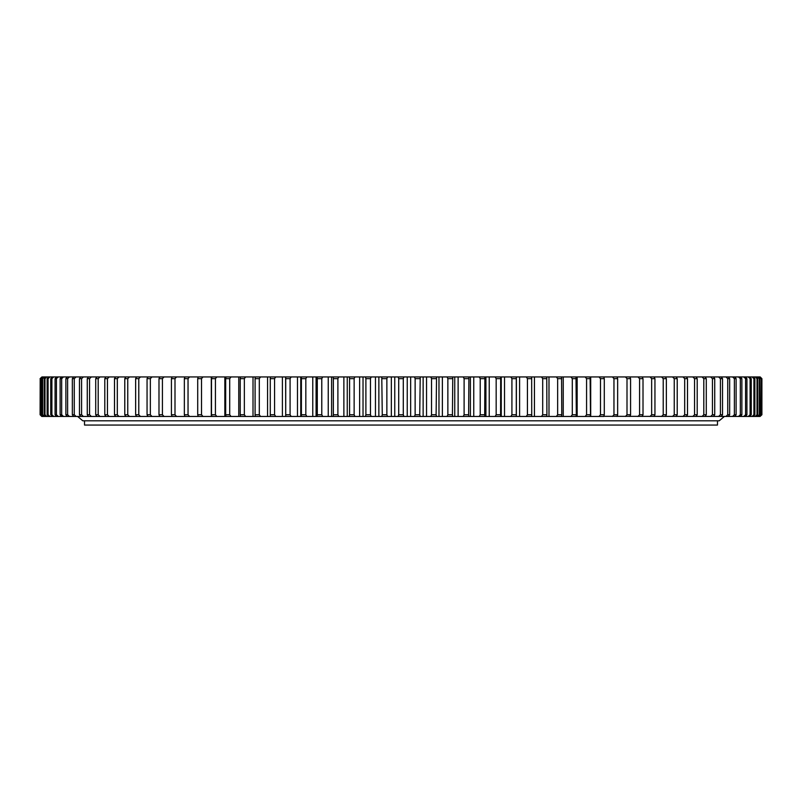 <?xml version="1.0" encoding="UTF-8"?>
<svg xmlns="http://www.w3.org/2000/svg" width="802" height="802" viewBox="0 0 802 802"><rect width="100%" height="100%" fill="white"/><g stroke="black" fill="none" stroke-linecap="round" stroke-linejoin="round"><path stroke-width="1.2" d="M382.273 378.654L386.865 378.654L386.865 414.754L382.273 414.754L381.772 376.94L391.336 376.94L391.336 416.469L381.772 416.469L382.273 414.754M403.296 378.654L398.704 378.654L398.704 414.754L403.296 414.754L403.296 378.654L403.887 376.94L391.336 376.94M419.727 378.654L415.135 378.654L415.135 414.754L419.727 414.754L420.228 376.94L403.887 376.94M436.108 378.654L431.536 378.654L431.536 414.754L436.108 414.754L436.539 376.94L420.228 376.94M452.428 378.654L447.867 378.654L447.867 414.754L452.428 414.754L452.769 376.94L436.539 376.94M468.629 378.654L464.107 378.654L464.107 414.754L468.629 414.754L468.899 376.94L452.769 376.94M484.699 378.654L480.218 378.654L480.218 414.754L484.699 414.754L484.879 376.94L468.899 376.94M500.598 378.654L496.167 378.654L496.167 414.754L500.598 414.754L500.689 376.94L484.879 376.94M516.277 378.654L511.917 378.654L511.917 414.754L516.277 414.754L516.298 376.94L500.689 376.94M531.726 378.654L527.435 378.654L527.435 414.754L531.726 414.754L531.666 376.94L516.298 376.94M546.904 378.654L542.693 378.654L542.693 414.754L546.904 414.754L546.753 376.94L531.666 376.94M561.781 378.654L557.651 378.654L557.651 414.754L561.781 414.754L561.55 376.94L546.753 376.94M576.327 378.654L572.287 378.654L572.287 414.754L576.327 414.754L576.006 376.94L561.55 376.94M613.961 378.654L617.65 378.654L617.65 414.754L613.961 414.754L613.961 378.654L612.467 376.94L760.186 376.94L761.9 378.654L761.9 414.754L761.8 378.654L760.055 376.94M630.572 378.654L627.004 378.654L627.004 414.754L630.572 414.754L630.572 378.654L629.931 376.94M600.477 378.654L604.287 378.654L604.287 414.754L600.477 414.754L600.477 378.654L599.024 376.94L612.467 376.94M590.503 378.654L586.573 378.654L586.573 414.754L590.503 414.754L590.112 376.94L576.006 376.94M674.241 378.654L677.219 378.654L677.219 414.754L674.241 414.754L674.241 378.654L672.547 376.94M687.504 378.654L684.687 378.654L684.687 414.754L687.504 414.754L687.504 378.654L686.502 376.94M651.655 378.654L654.943 378.654L654.943 414.754L651.655 414.754L651.655 378.654L650.041 376.94M643.014 378.654L639.575 378.654L639.575 414.754L643.014 414.754L643.014 378.654L642.302 376.94M666.362 378.654L663.224 378.654L663.224 414.754L666.362 414.754L666.362 378.654L665.5 376.94M697.209 378.654L694.552 378.654L694.552 414.754L697.209 414.754L697.209 378.654L696.136 376.94M706.281 378.654L703.805 378.654L703.805 414.754L706.281 414.754L706.281 378.654L705.148 376.94M714.732 378.654L712.437 378.654L712.437 414.754L714.732 414.754L714.732 378.654L713.529 376.94M722.532 378.654L720.417 378.654L720.417 414.754L722.532 414.754L722.532 378.654L721.269 376.94M729.66 378.654L727.735 378.654L727.735 414.754L729.66 414.754L729.66 378.654L728.346 376.94M736.116 378.654L734.381 378.654L734.381 414.754L736.116 414.754L736.116 378.654L734.742 376.94M741.87 378.654L740.326 378.654L740.326 414.754L741.87 414.754L741.87 378.654L740.447 376.94M746.923 378.654L745.579 378.654L745.579 414.754L746.923 414.754L746.923 378.654L745.439 376.94M751.253 378.654L750.111 378.654L750.111 414.754L751.253 414.754L751.253 378.654L749.73 376.94M754.862 378.654L753.92 378.654L753.92 414.754L754.862 414.754L754.862 378.654L753.289 376.94M757.73 378.654L757.008 378.654L757.008 414.754L757.73 414.754L757.73 378.654L756.126 376.94M759.865 378.654L759.344 378.654L759.344 414.754L759.865 414.754L759.865 378.654L758.221 376.94M40.2 378.654L40.1 414.754L40.2 378.654L41.945 376.94L40.1 378.654M41.052 378.654L41.052 414.754L41.052 378.654L42.817 376.94L41.945 376.94M42.656 378.654L42.135 378.654L42.135 414.754L42.656 414.754L42.656 378.654L44.431 376.94L42.817 376.94M44.992 378.654L44.27 378.654L44.27 414.754L44.992 414.754L44.992 378.654L46.787 376.94L44.431 376.94M48.08 378.654L47.138 378.654L47.138 414.754L48.08 414.754L48.08 378.654L49.884 376.94L46.787 376.94M51.889 378.654L50.747 378.654L50.747 414.754L51.889 414.754L51.889 378.654L53.704 376.94L49.884 376.94M56.421 378.654L55.077 378.654L55.077 414.754L56.421 414.754L56.421 378.654L58.235 376.94L53.704 376.94M61.674 378.654L60.13 378.654L60.13 414.754L61.674 414.754L61.674 378.654L63.488 376.94L58.235 376.94M67.619 378.654L65.884 378.654L65.884 414.754L67.619 414.754L67.619 378.654L69.433 376.94L63.488 376.94M74.265 378.654L72.34 378.654L72.34 414.754L74.265 414.754L74.265 378.654L76.07 376.94L69.433 376.94M81.583 378.654L79.468 378.654L79.468 414.754L81.583 414.754L81.583 378.654L83.378 376.94L76.07 376.94M89.563 378.654L87.268 378.654L87.268 414.754L89.563 414.754L89.563 378.654L91.348 376.94L83.378 376.94M114.496 378.654L117.313 378.654L117.313 414.754L114.496 414.754L114.496 378.654L115.498 376.94L91.348 376.94M127.759 378.654L124.781 378.654L124.781 414.754L127.759 414.754L127.759 378.654L129.453 376.94L115.498 376.94M104.791 378.654L107.448 378.654L107.448 414.754L104.791 414.754L104.791 378.654L105.864 376.94M98.195 378.654L95.719 378.654L95.719 414.754L98.195 414.754L98.195 378.654L99.959 376.94M171.427 378.654L174.996 378.654L174.996 414.754L171.427 414.754L171.427 378.654L172.069 376.94L129.453 376.94M188.039 378.654L184.35 378.654L184.35 414.754L188.039 414.754L188.039 378.654L189.533 376.94L172.069 376.94M147.057 378.654L150.345 378.654L150.345 414.754L147.057 414.754L147.057 378.654L147.839 376.94M138.776 378.654L135.638 378.654L135.638 414.754L138.776 414.754L138.776 378.654L140.44 376.94M162.425 378.654L158.986 378.654L158.986 414.754L162.425 414.754L162.425 378.654L164.009 376.94M201.523 378.654L197.713 378.654L197.713 414.754L201.523 414.754L201.523 378.654L202.976 376.94L189.533 376.94M215.427 378.654L211.497 378.654L211.497 414.754L215.427 414.754L215.427 378.654L216.821 376.94L202.976 376.94M229.713 378.654L225.673 378.654L225.673 414.754L229.713 414.754L229.713 378.654L231.046 376.94L216.821 376.94M244.349 378.654L240.219 378.654L240.219 414.754L244.349 414.754L244.349 378.654L245.633 376.94L231.046 376.94M259.307 378.654L255.096 378.654L255.096 414.754L259.307 414.754L259.307 378.654L260.53 376.94L245.633 376.94M274.565 378.654L270.274 378.654L270.274 414.754L274.565 414.754L274.565 378.654L275.728 376.94L260.53 376.94M290.083 378.654L285.723 378.654L285.723 414.754L290.083 414.754L290.083 378.654L291.176 376.94L275.728 376.94M305.833 378.654L301.402 378.654L301.402 414.754L305.833 414.754L305.833 378.654L306.855 376.94L291.176 376.94M321.782 378.654L317.301 378.654L317.301 414.754L321.782 414.754L321.782 378.654L322.735 376.94L306.855 376.94M337.893 378.654L333.361 378.654L333.361 414.754L337.893 414.754L337.893 378.654L338.775 376.94L322.735 376.94M354.133 378.654L349.572 378.654L349.572 414.754L354.133 414.754L354.133 378.654L354.945 376.94L338.775 376.94M370.464 378.654L365.892 378.654L365.892 414.754L370.464 414.754L370.464 378.654L371.206 376.94L354.945 376.94M599.024 376.94L590.112 376.94M381.772 376.94L371.206 376.94M378.865 376.94L378.865 416.469L381.772 416.469M378.865 416.469L365.461 416.469L365.892 414.754M363.025 376.94L363.025 416.469L365.461 416.469M363.025 416.469L349.231 416.469L349.572 414.754M347.256 376.94L347.256 416.469L349.231 416.469M347.256 416.469L333.101 416.469L333.361 414.754M331.597 376.94L331.597 416.469L333.101 416.469M331.597 416.469L317.121 416.469L317.301 414.754M316.088 376.94L316.088 416.469L317.121 416.469M316.088 416.469L301.311 416.469L301.402 414.754M300.75 376.94L300.75 416.469L301.311 416.469M300.75 416.469L285.702 416.469L285.723 414.754M285.622 376.94L285.702 416.469M285.622 416.469L41.814 416.469L40.1 414.754M761.8 378.654L761.9 414.754L760.055 416.469L761.8 414.754M603.856 416.308L760.055 416.469M603.856 416.469L599.024 416.469L600.477 414.754M590.703 376.94L590.703 416.469L599.024 416.469M590.703 416.469L585.179 416.469L586.573 414.754M577.149 376.94L577.149 416.469L585.179 416.469M577.149 416.469L570.954 416.469L572.287 414.754M563.235 376.94L563.235 416.469L570.954 416.469M563.235 416.469L556.367 416.469L557.651 414.754M548.989 376.94L548.989 416.469L556.367 416.469M548.989 416.469L541.47 416.469L542.693 414.754M534.433 376.94L534.433 416.469L541.47 416.469M534.433 416.469L526.272 416.469L527.435 414.754M519.596 376.94L519.596 416.469L526.272 416.469M519.596 416.469L510.824 416.469L511.917 414.754M504.518 376.94L504.518 416.469L510.824 416.469M504.518 416.469L495.145 416.469L496.167 414.754M489.23 376.94L489.23 416.469L495.145 416.469M489.23 416.469L479.265 416.469L480.218 414.754M473.751 376.94L473.751 416.469L479.265 416.469M473.751 416.469L463.225 416.469L464.107 414.754M458.122 376.94L458.122 416.469L463.225 416.469M458.122 416.469L447.055 416.469L447.867 414.754M442.373 376.94L442.373 416.469L447.055 416.469M442.373 416.469L430.794 416.469L431.536 414.754M426.544 376.94L426.544 416.469L430.794 416.469M426.544 416.469L414.474 416.469L415.135 414.754M410.664 376.94L410.664 416.469L414.474 416.469M410.664 416.469L398.113 416.469L398.704 414.754M394.754 376.94L394.754 416.469L398.113 416.469M394.754 416.469L391.336 416.469M387.526 416.469L386.865 414.754M403.887 416.469L403.296 414.754M420.228 416.469L419.727 414.754M436.539 416.469L436.108 414.754M452.769 416.469L452.428 414.754M468.899 416.469L468.629 414.754M484.879 416.469L484.699 414.754M500.689 416.469L500.598 414.754M516.298 416.469L516.277 414.754M531.666 416.469L531.726 414.754M546.753 416.469L546.904 414.754M561.55 416.469L561.781 414.754M576.006 416.469L576.327 414.754M617.099 416.469L617.65 414.754M612.467 416.469L613.961 414.754M625.46 416.469L627.004 414.754M629.931 416.469L630.572 414.754M603.816 416.469L604.287 414.754M590.112 416.469L590.503 414.754M676.286 416.469L677.219 414.754M672.547 416.469L674.241 414.754M682.973 416.469L684.687 414.754M686.502 416.469L687.504 414.754M654.161 416.469L654.943 414.754M650.041 416.469L651.655 414.754M637.991 416.469L639.575 414.754M642.302 416.469L643.014 414.754M661.56 416.469L663.224 414.754M665.5 416.469L666.362 414.754M692.808 416.469L694.552 414.754M696.136 416.469L697.209 414.754M702.041 416.469L703.805 414.754M705.148 416.469L706.281 414.754M710.652 416.469L712.437 414.754M713.529 416.469L714.732 414.754M718.622 416.469L720.417 414.754M721.269 416.469L722.532 414.754M725.93 416.469L727.735 414.754M728.346 416.469L729.66 414.754M732.567 416.469L734.381 414.754M734.742 416.469L736.116 414.754M738.512 416.469L740.326 414.754M740.447 416.469L741.87 414.754M743.765 416.469L745.579 414.754M745.439 416.469L746.923 414.754M748.296 416.469L750.111 414.754M749.73 416.469L751.253 414.754M752.116 416.469L753.92 414.754M753.289 416.469L754.862 414.754M755.213 416.469L757.008 414.754M756.126 416.469L757.73 414.754M757.569 416.469L759.344 414.754M758.221 416.469L759.865 414.754M41.945 416.469L40.2 414.754M42.426 416.469L40.742 414.754M42.817 416.469L41.052 414.754M43.779 416.469L42.135 414.754M44.431 416.469L42.656 414.754M45.874 416.469L44.27 414.754M46.787 416.469L44.992 414.754M48.711 416.469L47.138 414.754M49.884 416.469L48.08 414.754M52.27 416.469L50.747 414.754M53.704 416.469L51.889 414.754M56.561 416.469L55.077 414.754M58.235 416.469L56.421 414.754M61.553 416.469L60.13 414.754M63.488 416.469L61.674 414.754M67.258 416.469L65.884 414.754M69.433 416.469L67.619 414.754M73.654 416.469L72.34 414.754M76.07 416.469L74.265 414.754M80.731 416.469L79.468 414.754M83.378 416.469L81.583 414.754M88.471 416.469L87.268 414.754M91.348 416.469L89.563 414.754M119.027 416.469L117.313 414.754M115.498 416.469L114.496 414.754M125.713 416.469L124.781 414.754M129.453 416.469L127.759 414.754M109.192 416.469L107.448 414.754M105.864 416.469L104.791 414.754M96.852 416.469L95.719 414.754M99.959 416.469L98.195 414.754M176.54 416.469L174.996 414.754M172.069 416.469L171.427 414.754M184.901 416.469L184.35 414.754M189.533 416.469L188.039 414.754M151.959 416.469L150.345 414.754M147.839 416.469L147.057 414.754M136.5 416.469L135.638 414.754M140.44 416.469L138.776 414.754M159.698 416.469L158.986 414.754M164.009 416.469L162.425 414.754M198.184 416.469L197.713 414.754M202.976 416.469L201.523 414.754M211.888 416.469L211.497 414.754M216.821 416.469L215.427 414.754M225.994 416.469L225.673 414.754M231.046 416.469L229.713 414.754M240.45 416.469L240.219 414.754M245.633 416.469L244.349 414.754M255.247 416.469L255.096 414.754M260.53 416.469L259.307 414.754M270.334 416.469L270.274 414.754M275.728 416.469L274.565 414.754M291.176 416.469L290.083 414.754M306.855 416.469L305.833 414.754M322.735 416.469L321.782 414.754M338.775 416.469L337.893 414.754M354.945 416.469L354.133 414.754M371.206 416.469L370.464 414.754M386.865 378.654L387.526 376.94M398.704 378.654L398.113 376.94M415.135 378.654L414.474 376.94M431.536 378.654L430.794 376.94M447.867 378.654L447.055 376.94M464.107 378.654L463.225 376.94M480.218 378.654L479.265 376.94M496.167 378.654L495.145 376.94M511.917 378.654L510.824 376.94M527.435 378.654L526.272 376.94M542.693 378.654L541.47 376.94M557.651 378.654L556.367 376.94M572.287 378.654L570.954 376.94M617.65 378.654L617.099 376.94M627.004 378.654L625.46 376.94M604.287 378.654L603.816 376.94M586.573 378.654L585.179 376.94M677.219 378.654L676.286 376.94M684.687 378.654L682.973 376.94M654.943 378.654L654.161 376.94M639.575 378.654L637.991 376.94M663.224 378.654L661.56 376.94M694.552 378.654L692.808 376.94M703.805 378.654L702.041 376.94M712.437 378.654L710.652 376.94M720.417 378.654L718.622 376.94M727.735 378.654L725.93 376.94M734.381 378.654L732.567 376.94M740.326 378.654L738.512 376.94M745.579 378.654L743.765 376.94M750.111 378.654L748.296 376.94M753.92 378.654L752.116 376.94M757.008 378.654L755.213 376.94M759.344 378.654L757.569 376.94M40.742 378.654L42.426 376.94M42.135 378.654L43.779 376.94M44.27 378.654L45.874 376.94M47.138 378.654L48.711 376.94M50.747 378.654L52.27 376.94M55.077 378.654L56.561 376.94M60.13 378.654L61.553 376.94M65.884 378.654L67.258 376.94M72.34 378.654L73.654 376.94M79.468 378.654L80.731 376.94M87.268 378.654L88.471 376.94M117.313 378.654L119.027 376.94M124.781 378.654L125.713 376.94M107.448 378.654L109.192 376.94M95.719 378.654L96.852 376.94M174.996 378.654L176.54 376.94M184.35 378.654L184.901 376.94M150.345 378.654L151.959 376.94M135.638 378.654L136.5 376.94M158.986 378.654L159.698 376.94M197.713 378.654L198.184 376.94M211.497 378.654L211.888 376.94M225.673 378.654L225.994 376.94M240.219 378.654L240.45 376.94M255.096 378.654L255.247 376.94M270.274 378.654L270.334 376.94M285.723 378.654L285.702 376.94M301.402 378.654L301.311 376.94M317.301 378.654L317.121 376.94M333.361 378.654L333.101 376.94M349.572 378.654L349.231 376.94M365.892 378.654L365.461 376.94M761.258 378.654L760.948 414.754L761.258 378.654L759.574 376.94M759.183 416.469L760.948 414.754M759.574 416.469L761.258 414.754M760.948 378.654L759.183 376.94M375.456 376.94L375.456 416.469M359.627 376.94L359.627 416.469M343.878 376.94L343.878 416.469M328.249 376.94L328.249 416.469M312.77 376.94L312.77 416.469M297.482 376.94L297.482 416.469M282.404 376.94L282.404 416.469M267.567 376.94L267.567 416.469M253.011 376.94L253.011 416.469M238.765 376.94L238.765 416.469M224.851 376.94L224.851 416.469M211.297 376.94L211.297 416.469M516.378 376.94L516.378 416.469M501.25 376.94L501.25 416.469M485.912 376.94L485.912 416.469M470.403 376.94L470.403 416.469M454.744 376.94L454.744 416.469M438.975 376.94L438.975 416.469M423.135 376.94L423.135 416.469M407.246 376.94L407.246 416.469M84.521 420.809L84.521 425.06L717.479 425.06L717.479 420.809M724.346 416.469L719.193 420.809L82.806 420.809L77.654 416.469"/></g></svg>
